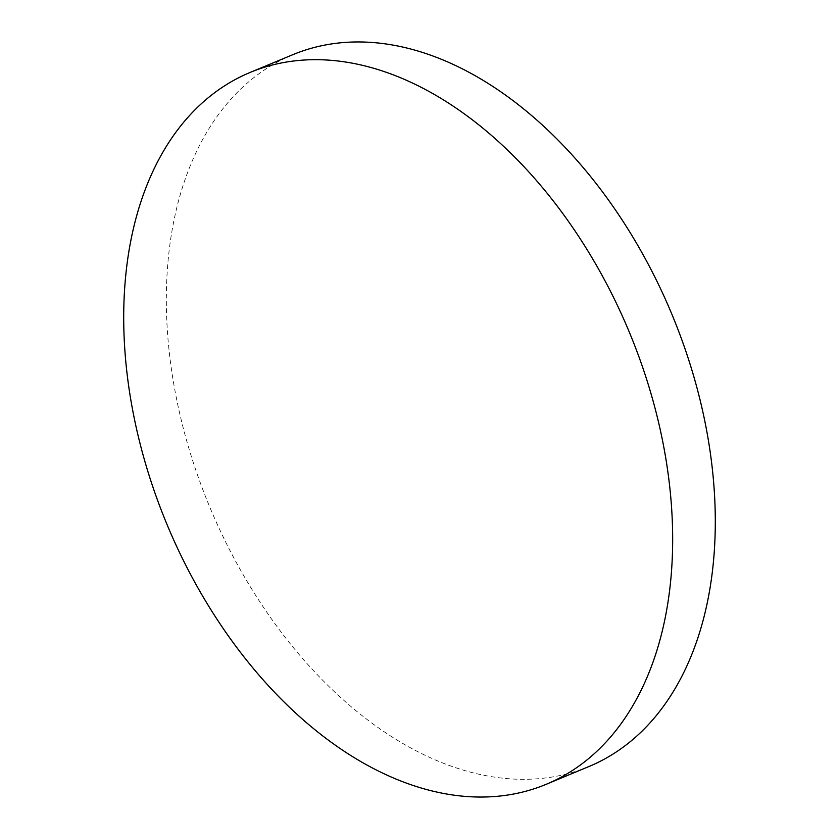 <?xml version="1.0" encoding="UTF-8"?>
<svg xmlns="http://www.w3.org/2000/svg" width="839" height="839" viewBox="0 0 839 839"><rect width="100%" height="100%" fill="white"/><g stroke="black" fill="none" stroke-linecap="round" stroke-linejoin="round"><path stroke-width="0.63" stroke-dasharray="4.2 3.15" d="M588.789 766.594A385.489 250.358 67.4 0 1 304.295 660.482A385.489 250.358 67.4 0 1 166.552 285.795A385.489 250.358 67.4 0 1 292.832 54.682"/><path stroke-width="1.26" d="M250.211 72.406L292.832 54.682A385.489 250.358 67.4 0 1 577.337 160.794A385.489 250.358 67.4 0 1 715.08 535.481A385.489 250.358 67.4 0 1 588.789 766.594L546.168 784.318A385.489 250.358 67.4 0 1 261.663 678.206A385.489 250.358 67.4 0 1 123.92 303.519A385.489 250.358 67.4 0 1 250.211 72.406A385.489 250.358 67.4 0 1 534.705 178.518A385.489 250.358 67.4 0 1 672.448 553.205A385.489 250.358 67.4 0 1 546.168 784.318"/></g></svg>
